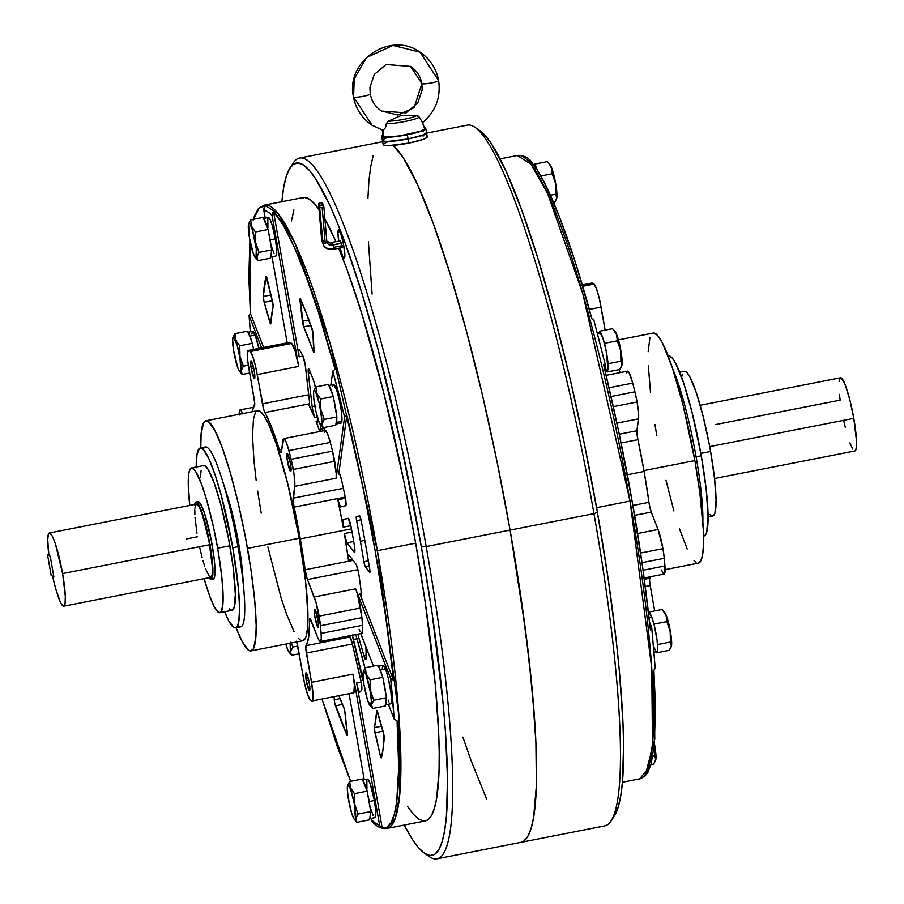 <?xml version="1.0" encoding="UTF-8"?>
<svg xmlns="http://www.w3.org/2000/svg" width="904" height="904" viewBox="0 0 904 904"><rect width="100%" height="100%" fill="white"/><g stroke="black" fill="none" stroke-linecap="round" stroke-linejoin="round"><path stroke-width="1.36" d="M194.609 504.816L195.253 502.692L196.823 502.251L201.524 511.076L206.055 526.309L210.01 544.942A39.437 5.514 78.9 0 1 211.197 579.43L213.276 579.023A39.437 5.514 -101.1 0 0 212.078 544.536A39.437 5.514 -101.1 0 0 198.089 501.63L196.01 502.036A39.437 5.514 78.9 0 1 210.01 544.942L212.078 544.536L210.01 544.942L212.451 562.593L212.915 573.159L211.513 579.294L209.016 577.656M194.665 504.477A39.437 5.514 78.9 0 1 196.01 502.036M63.732 606.188A37.301 5.221 78.9 0 1 52.59 576.176L53.89 577.034L50.228 556.231L47.46 554.412L51.121 575.204L53.89 577.034L51.121 575.204L47.46 554.412L50.228 556.231L53.89 577.034L50.228 556.231L48.918 555.372L50.228 556.231L53.89 577.034L52.59 576.176L55.585 588.334L60.195 601.748L61.562 604.347L63.777 606.188L65.088 603.42L65.325 596.414L62.602 573.577A37.301 5.221 78.9 0 1 63.732 606.188L210.79 577.34A37.301 5.221 -101.1 0 0 209.66 544.716A37.301 5.221 -101.1 0 0 196.428 504.127L49.37 532.987A37.301 5.221 78.9 0 1 62.602 573.577L209.66 544.716L62.602 573.577L55.37 543.779L52.387 536.332L49.935 533.077L48.319 534.4L47.731 540.163L48.918 555.372A37.301 5.221 78.9 0 1 49.37 532.987M186.382 538.942L197.558 536.75M199.682 547.485L202.146 557.644M203.004 560.751L204.733 566.345M205.581 568.785L209.4 576.571M210.587 577.351L212.124 574.718L212.361 566.91L209.005 541.134L202.485 515.122L199.219 507.054L196.631 504.116M196.134 504.251L194.902 508.251M194.801 510.071L194.857 514.557M195.004 517.201L196.959 533.202M211.197 579.43A39.437 5.514 78.9 0 1 209.039 577.69M197.773 501.765L200.27 503.404L204.496 513.257L211.378 540.75L214.191 558.943L215.005 570.514L214.395 577.498L213.581 578.899L212.463 578.809M306.275 680.746L308.75 680.26L306.275 680.746L305.608 674.779L306.196 672.87L309.224 682.678A9.063 1.266 78.9 0 1 309.496 690.599A9.063 1.266 78.9 0 1 306.275 680.746A9.063 1.266 78.9 0 1 306.004 672.825A9.063 1.266 78.9 0 1 309.224 682.678L309.891 688.645L309.315 690.554L306.275 680.746M314.987 617.522L317.451 617.036L314.987 617.522L314.321 611.556L314.897 609.646L317.925 619.455A9.063 1.266 78.9 0 1 318.208 627.376A9.063 1.266 78.9 0 1 314.987 617.522A9.063 1.266 78.9 0 1 314.716 609.601A9.063 1.266 78.9 0 1 317.925 619.455L318.603 625.421L318.016 627.331L314.987 617.522M287.483 461.515L289.947 461.029L287.483 461.515L286.805 455.537L287.393 453.638L290.421 463.447A9.063 1.266 78.9 0 1 290.692 471.368A9.063 1.266 78.9 0 1 287.483 461.515A9.063 1.266 78.9 0 1 287.212 453.582A9.063 1.266 78.9 0 1 290.421 463.447L291.088 469.413L290.512 471.323L287.483 461.515M289.506 342.446L290.082 342.39A179.06 25.063 78.9 0 1 291.653 343.418L250.227 351.543A21.312 2.983 78.9 0 1 257.256 374.561L262.42 403.828L308.716 394.743L262.42 403.828A8.531 1.198 78.9 0 0 264.861 412.54L309.575 403.772L264.861 412.54A123.633 17.3 78.9 0 1 279.404 449.796A8.531 1.198 78.9 0 0 280.986 452.927L280.997 452.927A8.531 1.198 78.9 0 0 281.313 452.226L282.941 440.361A21.312 2.983 78.9 0 1 283.743 438.598A21.312 2.983 78.9 0 1 288.885 450.565L330.299 442.44A21.312 2.983 -101.1 0 0 325.169 430.462L327.44 433.547L330.299 442.44A179.06 25.063 78.9 0 1 332.525 451.141A179.06 25.063 -101.1 0 0 330.299 442.44L288.885 450.565A179.06 25.063 78.9 0 1 291.111 459.266L332.525 451.141L336.209 473.515L336.141 478.193L294.715 486.329L293.088 498.194L343.373 488.318L293.088 498.194A8.531 1.198 78.9 0 0 294.094 507.133L345.238 497.098L294.094 507.133A123.633 17.3 78.9 0 1 300.297 538.897A123.633 17.3 78.9 0 1 305.134 569.769L300.297 538.897L351.453 528.863L300.297 538.897L293.212 501.833L294.715 486.329L336.141 478.193A21.312 2.983 -101.1 0 0 334.695 461.322L293.269 469.447A21.312 2.983 78.9 0 1 294.715 486.329L294.105 474.758L291.111 459.266A179.06 25.063 -101.1 0 0 288.885 450.565L286.014 441.672L283.743 438.598L281.212 452.667L280.048 451.616L271.844 427.818L263.934 410.19L255.629 366.561L252.758 356.481L250.227 351.543A179.06 25.063 -101.1 0 0 248.656 350.515L247.436 352.978L247.832 361.43L254.725 403.24L252.272 411.704A123.633 17.3 78.9 0 1 254.51 405.726A8.531 1.198 78.9 0 0 254.126 398.37L248.962 369.092A21.312 2.983 78.9 0 1 248.317 350.447A21.312 2.983 78.9 0 1 248.656 350.515A179.06 25.063 78.9 0 1 250.227 351.543L291.653 343.418L295.145 351.272L298.682 366.425L272.081 215.536L272.262 213.344L273.517 211.525C291.619 229.853 316.569 299.958 335.068 369.216L332.796 371.092A313.349 43.855 78.9 0 1 344.571 417.049L346.842 415.185C359.216 467.447 368.662 512.726 375.183 551.022A4.26 0.576 -10 0 0 377.341 550.672L415.659 543.157A317.62 44.454 -101.1 0 0 338.717 248.227L347.317 270.375L361.916 314.061L383.816 393.048L404.009 482.035L415.659 543.157L425.332 602.968L435.332 685.255L438.632 732.082L439.208 752.388L439.061 770.344L436.621 798.571L434.338 808.571L431.377 815.679L427.784 819.849L425.23 820.922M320.468 625.749L361.882 617.624A21.312 2.983 -101.1 0 0 360.56 607.996L319.135 616.121A21.312 2.983 78.9 0 1 320.468 625.749L316.185 602.991L307.111 578.662L305.134 569.769L353.046 560.367L305.134 569.769A8.531 1.198 78.9 0 0 307.428 579.554L314.23 596.968L355.656 588.843L357.611 594.855L361.882 617.624L320.468 625.749A179.06 25.063 78.9 0 1 321.123 633.421A179.06 25.063 -101.1 0 0 320.468 625.749M361.058 520.049A257.934 36.103 78.9 0 1 365.589 544.705A257.934 36.103 78.9 0 1 369.713 569.102L369.578 572.3L365.092 566.356L363.86 561.734L368.357 560.853L363.86 561.734A225.955 31.629 -101.1 0 0 360.402 541.293A225.955 31.629 78.9 0 1 363.86 561.734A4.26 0.599 78.9 0 0 365.25 566.627L369.578 572.3A4.26 0.599 78.9 0 0 369.77 572.424A4.26 0.599 78.9 0 0 369.713 569.102A257.934 36.103 78.9 0 0 365.589 544.705A257.934 36.103 78.9 0 0 361.058 520.049L359.622 515.822A4.26 0.599 78.9 0 1 361.058 520.049M364.82 540.422L360.402 541.293A225.955 31.629 -101.1 0 0 356.617 520.647L356.323 516.625L359.747 515.868L356.413 516.523A4.26 0.599 78.9 0 0 356.617 520.647A225.955 31.629 78.9 0 1 360.402 541.293L364.82 540.422M371.273 819.691L372.979 822.312L371.25 819.6L375.578 823.352L379.556 825.058A313.349 43.855 78.9 0 1 371.25 819.6L372.335 821.759C376.652 826.764 381.522 828.991 386.957 828.437L425.275 820.911A317.62 44.454 -101.1 0 0 415.659 543.157L377.341 550.672A317.62 44.454 78.9 0 1 386.957 828.437L395.263 818.357L399.828 793.859L399.026 717.279L377.341 550.672L330.096 343.317L295.02 243.345L278.308 213.841L264.657 205.084A317.62 44.454 78.9 0 1 377.341 550.672A4.26 0.576 170 0 1 375.183 551.022C382.222 589.657 388.358 632.766 393.59 680.328L359.848 593.894A8.531 1.198 78.9 0 0 360.911 595.51L360.911 595.51A8.531 1.198 78.9 0 0 361.046 590.64A179.06 25.063 78.9 0 0 358.978 575.159A8.531 1.198 78.9 0 0 358.685 573.305L356.346 564.785L348.921 554.966A8.531 1.198 78.9 0 0 348.548 554.717L348.548 554.717A8.531 1.198 78.9 0 0 348.481 560.118L352.289 559.373L348.481 560.118L348.661 554.728L356.04 564.288A8.531 1.198 78.9 0 1 358.685 573.305A8.531 1.198 78.9 0 1 358.978 575.159A179.06 25.063 78.9 0 1 361.046 590.64L361.137 595.239L359.848 593.894L393.59 680.328L385.906 618.133L375.183 551.022L361.939 482.25L346.842 415.185L338.729 474.069L339.61 473.899L338.729 474.069L339.113 473.368L339.802 474.284L341.531 479.967A179.06 25.063 78.9 0 1 345.102 496.432A8.531 1.198 78.9 0 1 345.464 498.33L345.916 505.607L340.458 506.941L337.836 499.776L343.226 527.168L342.74 519.676L348.198 518.331L351.147 527.179A179.06 25.063 78.9 0 1 352.786 536.287A179.06 25.063 78.9 0 1 354.357 545.338L354.91 550.999L354.153 552.118L346.729 542.287L344.356 533.552L352.04 532.049L344.356 533.552L348.481 560.118A123.633 17.3 -101.1 0 0 344.356 533.552A8.531 1.198 78.9 0 0 347.034 542.795L354.153 552.118L354.797 551.994L354.153 552.118A8.531 1.198 78.9 0 0 354.537 552.367L354.537 552.367A8.531 1.198 78.9 0 0 354.357 545.338A179.06 25.063 78.9 0 0 352.786 536.287A179.06 25.063 78.9 0 0 351.147 527.179A8.531 1.198 78.9 0 0 348.198 518.331L342.921 519.495A8.531 1.198 78.9 0 0 343.226 527.168A123.633 17.3 -101.1 0 0 337.836 499.776L345.464 498.285L337.836 499.776A8.531 1.198 78.9 0 0 340.458 506.941L345.723 505.777A8.531 1.198 78.9 0 0 345.464 498.33A8.531 1.198 78.9 0 0 345.102 496.432A179.06 25.063 78.9 0 0 341.531 479.967A8.531 1.198 78.9 0 0 339.045 473.368L339.056 473.368A8.531 1.198 78.9 0 0 338.729 474.069L346.842 415.185L344.571 417.049L332.796 371.092L330.864 385.059L332.796 371.092L335.068 369.216L318.513 312.694L306.219 276.726L294.41 247.368L283.404 225.424L273.517 211.525L299.134 356.843L302.976 356.097L299.134 356.843L298.512 350.741L298.761 349.464L299.36 349.791A179.06 25.063 78.9 0 1 302.75 355.634A8.531 1.198 78.9 0 1 305.134 364.233L309.518 401.907L309.349 404.924L308.603 404.45L314.603 417.411L312.321 407.975L308.332 373.228L308.309 369.081L309.484 370.188A179.06 25.063 78.9 0 1 313.711 381.002A8.531 1.198 78.9 0 1 315.406 387.522M272.522 301.597A4.26 0.599 78.9 0 1 272.85 303.19L273.11 306.705L270.578 323.869L264.002 301.552L263.29 296.455L266.115 276.398L272.85 303.19A4.26 0.599 78.9 0 1 273.11 306.705A225.955 31.629 78.9 0 0 270.816 323.349A4.26 0.599 78.9 0 1 270.635 323.881A4.26 0.599 78.9 0 1 269.72 321.903L270.94 321.666L269.72 321.903L264.194 302.309L272.319 300.716L264.194 302.309A4.26 0.599 78.9 0 1 263.29 296.455L270.974 294.953L263.29 296.455A257.934 36.103 78.9 0 1 266.025 276.579L266.025 276.579A4.26 0.599 78.9 0 1 266.16 276.375A4.26 0.599 78.9 0 1 267.347 279.426L272.522 301.597M383.273 732.025A4.26 0.599 78.9 0 1 383.872 734.681L383.093 748.907L381.443 757.744L380.527 756.399L374.346 728.974L376.787 710.476L383.872 734.681A4.26 0.599 78.9 0 1 384.189 737.867A257.934 36.103 78.9 0 1 381.443 757.744A4.26 0.599 78.9 0 1 381.307 757.959A4.26 0.599 78.9 0 1 380.121 754.908L382.166 754.512L380.121 754.908L374.957 732.737A4.26 0.599 78.9 0 1 374.369 727.63L381.635 726.194L374.369 727.63A225.955 31.629 78.9 0 0 376.663 710.973A4.26 0.599 78.9 0 1 376.832 710.442A4.26 0.599 78.9 0 1 377.748 712.431L383.273 732.025M363.6 662.27A8.531 1.198 78.9 0 1 364.798 667.581L364.922 668.338A8.531 1.198 78.9 0 0 364.798 667.581L355.781 634.563L363.6 662.27M296.557 641.207L304.863 684.836L307.722 694.916L310.253 699.854A179.06 25.063 -101.1 0 0 311.823 700.882L312.818 699.99L313.1 696.17L311.53 682.305L352.944 674.181L379.556 825.058L380.471 827.036L382.256 828.267L356.639 682.949A8.531 1.198 78.9 0 0 359.668 692.227L359.668 692.227A8.531 1.198 78.9 0 0 359.736 692.193A179.06 25.063 78.9 0 0 361.69 689.865A8.531 1.198 78.9 0 0 361.261 682.554L352.119 642.936A8.531 1.198 78.9 0 0 349.746 636.845L349.746 636.845A8.531 1.198 78.9 0 0 349.599 636.947L349.599 636.947A123.633 17.3 -101.1 0 0 350.345 635.625L349.599 636.947L351.769 641.512L360.617 679.367A8.531 1.198 78.9 0 1 361.261 682.554L361.69 689.865A179.06 25.063 78.9 0 1 359.736 692.193L358.278 689.729L356.639 682.949L382.256 828.267L387.081 827.341L391.127 822.606L394.347 814.131L396.698 802.029L398.709 767.541L397.059 720.827C401.342 780.728 397.805 832.075 382.256 828.267L380.471 827.036L379.556 825.058L352.944 674.181L354.391 685.187L353.826 692.701M343.78 707.493A4.26 0.599 78.9 0 1 344.853 711.538L347.192 735.54L334.695 702.837L334.118 696.645L334.277 699.775L340.096 698.634L334.277 699.775A4.26 0.599 78.9 0 0 335.474 705.809L342.469 704.442L335.474 705.809A257.934 36.103 78.9 0 0 346.853 734.986L347.486 734.862L346.853 734.986A4.26 0.599 78.9 0 0 347.294 735.573L347.294 735.573A4.26 0.599 78.9 0 0 347.396 733.37L345.068 713.064A4.26 0.599 78.9 0 0 344.853 711.538L343.78 707.493A225.955 31.629 78.9 0 1 338.932 695.696L343.78 707.493M251.267 368.719L253.73 368.233L251.267 368.719L250.589 362.753L251.176 360.843L254.205 370.651A9.063 1.266 78.9 0 1 254.476 378.573A9.063 1.266 78.9 0 1 251.267 368.719A9.063 1.266 78.9 0 1 250.984 360.798A9.063 1.266 78.9 0 1 254.205 370.651L254.871 376.618L254.295 378.527L251.267 368.719M312.004 328.514A4.26 0.599 78.9 0 1 312.886 332.096L313.733 352.277L303.507 326.355L300.151 298.772L306.23 312.953L312.886 332.096A4.26 0.599 78.9 0 1 313.191 334.559L314.027 351.057A4.26 0.599 78.9 0 1 313.857 352.323A4.26 0.599 78.9 0 1 313.236 351.272L314.038 351.114L313.236 351.272A225.955 31.629 78.9 0 0 303.699 326.83A4.26 0.599 78.9 0 1 302.399 321.259L308.908 319.982L302.399 321.259L300.083 300.964L301.224 300.738L300.083 300.964A4.26 0.599 78.9 0 1 300.173 298.761A4.26 0.599 78.9 0 1 300.614 299.348A257.934 36.103 78.9 0 1 312.004 328.514M335.972 241.752A317.62 44.454 -101.1 0 0 324.909 219.05L335.972 241.752M300.467 198.643L304.682 197.467L309.473 199.298L314.784 204.112L319.067 209.626A317.62 44.454 -101.1 0 0 302.976 197.569L264.657 205.084L259.346 207.784L265.211 206.055L263.776 210.078A313.349 43.855 78.9 0 1 272.081 215.536L267.742 211.785L263.776 210.078L265.2 218.135L263.731 208.971L265.211 206.055L262.702 206.044L258.273 208.88L254.634 215.502L253.131 220.192M250.351 331.768L249.063 315.394L261.584 347.848L249.063 315.394L250.408 313.507L249.877 240.227M253.369 219.31L259.346 207.784M256.747 411.049L260.07 411.286L264.171 415.93L268.883 424.79L276.714 445.197L287.506 482.804L299.269 538.219A117.237 16.408 -101.1 0 0 257.674 410.653L205.886 420.812A117.237 16.408 78.9 0 1 247.481 548.378L299.269 538.219L305.541 581.046L307.959 615.454L307.586 627.783L306.162 636.19L305.066 638.812L302.185 640.778M251.029 650.903L302.817 640.744A117.237 16.408 -101.1 0 0 299.269 538.219L247.481 548.378A117.237 16.408 78.9 0 1 251.029 650.903A117.237 16.408 78.9 0 1 236.068 627.771L242.249 641.704L248.634 650.27L250.408 650.948L253.289 648.97L255.798 637.941L256.182 625.613L254.747 600.832L251.052 570.458L245.413 537.1L238.317 503.641L230.373 472.961L222.26 447.683L214.677 430.01L208.293 421.445L204.971 421.207L203.637 422.744L201.117 433.773L200.778 447.887A117.237 16.408 78.9 0 1 205.886 420.812M235.548 627.873A91.666 12.825 78.9 0 1 224.621 611.771L228.678 620.686L233.673 627.376L235.051 627.907L237.311 626.37L238.814 621.432L239.571 608.098L238.453 588.73L232.769 547.722A91.666 12.825 78.9 0 1 235.548 627.873L240.724 626.856A91.666 12.825 -101.1 0 0 237.944 546.705L238.486 542.457A61.822 8.656 -101.1 0 0 227.198 495.245L221.209 476.69A91.666 12.825 78.9 0 1 237.944 546.705A91.666 12.825 -101.1 0 0 205.434 446.971L200.247 447.988A91.666 12.825 78.9 0 1 232.769 547.722L237.944 546.705L232.769 547.722L221.503 496.375L215.141 474.995L209.016 459.04L203.66 449.876L200.744 447.955L199.524 448.294L196.982 454.429L196.236 467.763M203.219 449.401A91.666 12.825 78.9 0 1 221.209 476.69M196.224 467.018A91.666 12.825 78.9 0 1 200.247 447.988M219.875 612.709L232.102 610.302A73.755 10.317 -101.1 0 0 229.865 545.801A73.755 10.317 -101.1 0 0 203.694 465.56L191.478 467.956A73.755 10.317 78.9 0 1 217.649 548.208L229.865 545.801L217.649 548.208L221.593 575.147L222.983 592.075L222.881 604.55L221.299 611.488L220.463 612.46L218.372 612.302L214.35 606.912L209.581 595.792L204.123 578.65A73.755 10.317 78.9 0 0 219.875 612.709A73.755 10.317 78.9 0 0 217.649 548.208L213.446 526.976L206.88 500.759L201.773 484.86L195.569 471.278L191.874 467.933L190.066 469.165L188.846 473.142L188.247 483.866L189.761 505.505M189.761 505.438A73.755 10.317 78.9 0 1 191.478 467.956M520.84 842.347L523.71 841.138L520.896 842.347A357.057 49.969 -101.1 0 0 510.082 530.094A357.057 49.969 -101.1 0 0 393.082 145.352A357.057 49.969 78.9 0 1 510.082 530.094L426.202 546.558L510.082 530.094L496.985 461.39L482.16 393.861L466.181 330.096L449.672 272.556L433.253 223.446L417.558 184.653L403.195 157.68L393.082 145.352L403.195 157.68L417.558 184.653L433.253 223.446L449.672 272.556L466.193 330.096L482.16 393.861L496.985 461.39L510.082 530.094A357.057 49.969 78.9 0 1 521.314 842.245M291.721 165.714A357.057 49.969 78.9 0 1 299.518 158.053A357.057 49.969 78.9 0 1 426.202 546.558A357.057 49.969 -101.1 0 0 293.28 162.935L290.037 167.873A352.786 49.37 78.9 0 1 421.366 546.909L426.202 546.558L421.366 546.909L401.274 445.356L377.996 349.294L361.679 292.444L345.452 243.922L337.576 223.39L329.949 205.592L315.756 178.935L309.326 170.325L303.416 164.98L298.105 162.946L293.416 164.245L289.416 168.867L286.139 176.766L283.607 187.874L281.856 202.067M281.878 201.705A352.786 49.37 78.9 0 1 290.037 167.873M242.78 413.93L241.074 410.506L239.82 410.077L239.198 415.049M320.355 641.512L361.781 633.388A21.312 2.983 -101.1 0 0 362.549 625.285L321.123 633.421A21.312 2.983 78.9 0 1 320.355 641.512A21.312 2.983 78.9 0 1 317.699 637.467L310.908 620.054A8.531 1.198 78.9 0 0 309.846 618.438L309.846 618.438A8.531 1.198 78.9 0 0 309.473 620.291L310.886 620.008L309.473 620.291A123.633 17.3 78.9 0 1 305.97 645.671A8.531 1.198 78.9 0 0 306.366 653.027L352.368 644.01L306.366 653.027L311.53 682.305L305.755 648.157L308.693 636.789L309.846 618.438L318.603 639.535L320.106 641.49L321.259 638.699L321.123 633.421L362.549 625.285A179.06 25.063 -101.1 0 0 361.882 617.624A179.06 25.063 78.9 0 1 362.549 625.285L362.685 630.574L361.532 633.365M261.222 513.178L257.651 491.098M256.182 480.51L253.956 460.724L252.521 435.943L253.482 418.902L255.414 412.586M300.411 640.111L298.456 638.326M294.026 631.546L286.444 613.872L281.054 597.747L267.889 546.931M312.174 700.95L353.588 692.814A21.312 2.983 -101.1 0 0 352.944 674.181L311.53 682.305A21.312 2.983 78.9 0 1 312.174 700.95A21.312 2.983 78.9 0 1 311.823 700.882A179.06 25.063 78.9 0 1 310.253 699.854A21.312 2.983 78.9 0 1 303.224 676.847L298.06 647.569A8.531 1.198 78.9 0 0 296.772 641.93M336.141 478.193L344.571 417.049L336.141 478.193M249.063 315.394L250.408 313.507L263.652 347.441L250.408 313.507L248.826 277.404L249.933 239.673M360.775 633.58L373.476 666.101L360.775 633.58M388.381 704.284L394.155 719.087L397.059 720.827L394.155 719.087L390.686 678.576L355.656 588.843L390.686 678.576A313.349 43.855 78.9 0 1 394.155 719.087L388.381 704.284M349.057 693.707L364.233 779.768L349.057 693.707M365.849 646.224L365.917 647.343A179.06 25.063 78.9 0 1 366.086 657.954L365.702 659.626L364.301 657.027L357.814 634.167L363.883 655.66L366.075 655.231L363.883 655.66A8.531 1.198 78.9 0 0 365.713 659.626A8.531 1.198 78.9 0 0 366.086 657.954A179.06 25.063 78.9 0 0 365.917 647.343A8.531 1.198 78.9 0 0 365.883 646.642M363.69 681.774L352.345 635.004M322.005 699.018L337.192 746.308L350.605 781.305L322.005 699.018M272.014 256.759L287.189 342.819L272.014 256.759M360.029 631.399L359.125 629.342M248.317 350.447L289.732 342.322A21.312 2.983 -101.1 0 1 290.082 342.39L248.656 350.515L290.082 342.39A179.06 25.063 -101.1 0 1 291.653 343.418A21.312 2.983 -101.1 0 1 298.682 366.425L257.256 374.561L298.682 366.425L272.081 215.536L272.262 213.344L273.517 211.525L299.134 356.843A8.531 1.198 78.9 0 1 298.874 349.385A8.531 1.198 78.9 0 1 299.36 349.791A179.06 25.063 78.9 0 1 302.75 355.634L305.134 364.233A8.531 1.198 78.9 0 1 305.586 367.284L309.394 400.63A8.531 1.198 78.9 0 1 309.202 405.037A8.531 1.198 78.9 0 1 308.603 404.45L309.53 404.269L308.603 404.45A123.633 17.3 -101.1 0 1 314.603 417.411A8.531 1.198 78.9 0 1 312.14 406.574L314.852 406.043L312.14 406.574L308.332 373.228L310.547 372.798L308.332 373.228A8.531 1.198 78.9 0 1 308.524 368.821A8.531 1.198 78.9 0 1 309.484 370.188A179.06 25.063 78.9 0 1 313.711 381.002L315.564 388.392M317.383 417.151L317.417 422.699L316.084 421.219L319.767 431.524A123.633 17.3 -101.1 0 0 316.084 421.219L317.575 420.925L316.084 421.219A8.531 1.198 78.9 0 0 317.202 422.97L317.202 422.959A8.531 1.198 78.9 0 0 317.553 420.439L317.383 417.151M320.784 431.716L320.31 424.496L320.547 429.197L324.909 428.338L320.547 429.197A8.531 1.198 78.9 0 0 320.739 431.332M404.19 825.058L412.495 839.545L418.925 848.155L424.823 853.5L430.146 855.534L434.824 854.235L438.835 849.613L442.112 841.714L444.644 830.618L446.395 816.414L447.525 779.304L445.446 731.822L443.22 704.747L432.112 613.353L421.366 546.909A352.786 49.37 78.9 0 1 424.518 853.297A352.786 49.37 78.9 0 1 404.19 825.058M291.45 221.017L293.913 209.909M423.569 821.013L418.778 819.182L413.467 814.368L407.67 806.605M424.518 853.297L429.389 856.642A357.057 49.969 -101.1 0 0 426.202 546.558A357.057 49.969 78.9 0 1 437.016 858.8A357.057 49.969 78.9 0 1 426.891 854.664M462.893 737.122L471.041 760.49L486.736 799.283M523.71 841.138L527.755 836.46L531.077 828.459L533.642 817.227L536.388 785.497L535.902 742.478L534.445 717.245L529.179 660.53L520.953 597.341L510.082 530.094L593.962 513.641L510.082 530.094L525.427 629.591L532.207 689.842L535.914 742.478L536.4 785.497L533.642 817.227L531.077 828.459L527.755 836.46L523.71 841.138M373.216 155.477L370.663 166.709L368.877 181.082L367.905 198.451M368.391 241.458L372.098 294.094M200.496 477.301L201.061 470.747M203.117 465.809L205.208 465.955L207.784 468.882L213.999 482.465L220.802 504.488L228.565 538.716L233.04 566.356L235.334 594.391L234.204 607.443L231.706 610.324L229.356 608.787M244.103 593.374L242.645 573.938A61.822 8.656 -101.1 0 0 238.486 542.457L237.944 546.705A91.666 12.825 78.9 0 1 244.103 593.374A91.666 12.825 78.9 0 1 237.763 625.444M227.186 495.189L232.294 513.246L237.402 536.513L241.153 559.689L242.961 579.227M225.186 489.369L226.599 493.414M325.044 427.309L324.592 430.575L325.044 427.309M324.366 432.236L324.683 430.971M393.59 680.328L390.686 678.576L393.59 680.328M279.404 449.796L281.709 449.344L279.404 449.796M317.315 416.88L314.603 417.411L317.315 416.88M310.897 325.417L303.699 326.83L310.897 325.417M359.848 593.894L361.284 593.612L359.848 593.894M357.927 569.644L307.428 579.554L357.927 569.644M350.854 525.676L343.226 527.168L350.854 525.676M356.639 682.949L361.171 682.057L356.639 682.949M305.97 645.671L350.063 637.015L305.97 645.671M363.544 681.548A8.531 1.198 78.9 0 1 361.713 675.955L363.024 675.706L361.713 675.955L353.215 639.524A8.531 1.198 78.9 0 1 352.379 635.229M356.978 638.789L353.215 639.524L356.978 638.789M383.036 731.144L374.957 732.737L383.036 731.144M353.701 541.496L347.034 542.795L353.701 541.496M369.182 565.859L365.25 566.627L369.182 565.859M361.012 519.777L356.617 520.647L361.012 519.777M239.187 414.281A21.312 2.983 78.9 0 1 240.125 409.885A21.312 2.983 78.9 0 1 242.656 413.603M314.23 596.968A21.312 2.983 78.9 0 1 319.135 616.121L360.56 607.996A21.312 2.983 -101.1 0 0 355.656 588.843L314.23 596.968M291.111 459.266A21.312 2.983 78.9 0 1 293.269 469.447L334.695 461.322A21.312 2.983 -101.1 0 0 332.525 451.141L291.111 459.266M276.082 255.934L276.669 249.12L275.336 238.848L270.149 239.865A19.617 2.746 78.9 0 1 271.2 247.029L268.624 232.373A19.617 2.746 78.9 0 1 270.149 239.865L275.336 238.848A19.617 2.746 -101.1 0 0 268.375 217.502L263.2 218.519M264.036 219.062A19.617 2.746 78.9 0 1 267.437 227.774L263.595 218.632M270.341 256.905L271.55 254.838L271.494 250.137M271.55 251.075A19.617 2.746 78.9 0 1 270.748 257.007L275.923 255.99A19.617 2.746 -101.1 0 0 275.336 238.848L272.014 224.7L270.251 219.875L268.217 217.57M267.81 218.271L267.923 227.492M272.002 247.854L274.048 253.628M255.177 257.561L257.889 260.668L270.567 258.182L257.889 260.668L256.883 256.838L259.03 252.397L255.346 242.498A17.696 2.475 78.9 0 1 255.177 257.561A17.696 2.475 78.9 0 1 249.606 238.724A17.696 2.475 78.9 0 1 248.577 223.898A17.696 2.475 78.9 0 1 255.346 242.498L255.425 231.978L251.481 226.203L250.679 219.841L248.543 224.294M271.708 249.911L270.567 258.182L271.708 249.911L259.03 252.397L271.708 249.911L268.115 229.492L271.708 249.911M257.889 260.668L256.883 256.838L259.03 252.397L255.651 242.498L255.425 231.978L268.115 229.492L255.425 231.978L251.481 226.203L250.679 219.841L263.369 217.355L268.115 229.492L263.369 217.355L250.679 219.841L248.577 223.898M249.606 238.724L253.414 253.922L256.024 257.911L256.295 248.962L252.352 229.74L250.046 224.045L249.425 223.344L248.566 223.943L249.606 238.724M340.503 422.733L341.565 422.563L341.859 421.388L336.683 422.405A19.617 2.746 78.9 0 1 335.938 424.032L336.74 418.1A19.617 2.746 78.9 0 1 336.683 422.405L341.859 421.388A19.617 2.746 -101.1 0 0 339.26 399.557A19.617 2.746 -101.1 0 0 333.565 384.528L328.389 385.545M329.237 386.087A19.617 2.746 78.9 0 1 332.638 394.799L329.011 385.827M336.514 415.128L333.813 399.398A19.617 2.746 78.9 0 1 336.401 414.043M335.938 424.032A19.617 2.746 78.9 0 1 335.926 424.032L341.124 423.015A19.617 2.746 -101.1 0 0 341.859 421.388L341.294 410.744L339.271 399.602L336.604 389.861L333.587 384.528M333.124 384.98L332.83 386.155M385.262 704.837L386.11 703.696L386.257 698.916A19.617 2.746 78.9 0 1 385.454 704.849L390.63 703.832A19.617 2.746 -101.1 0 0 390.63 690.328A19.617 2.746 -101.1 0 0 385.533 669.062L380.347 670.079A19.617 2.746 78.9 0 1 382.155 675.616L378.753 666.903A19.617 2.746 78.9 0 1 380.347 670.079L385.533 669.062L383.285 665.355M383.33 680.226A19.617 2.746 78.9 0 1 385.918 694.871L383.33 680.226M388.189 700.114L389.036 702.046M389.793 703.289L390.946 703.617L391.477 701.052L390.957 692.724L388.223 678.011L385.533 669.062A19.617 2.746 -101.1 0 0 383.081 665.344L377.906 666.361M382.776 665.57L382.245 668.135M370.583 812.719A19.617 2.746 78.9 0 1 369.781 818.651L374.957 817.634A19.617 2.746 -101.1 0 0 374.369 800.481L369.182 801.498A19.617 2.746 78.9 0 1 370.233 808.662L367.657 794.017A19.617 2.746 78.9 0 1 369.182 801.498L374.369 800.481L370.143 783.644L368.493 780.028L367.25 779.214M363.069 780.706A19.617 2.746 78.9 0 1 366.47 789.418L362.628 780.265M369.374 818.549L370.335 817.894L370.527 811.781M371.036 809.498L373.081 815.272M375.115 817.566L375.702 810.764L374.369 800.481A19.617 2.746 -101.1 0 0 367.408 779.146L362.233 780.163M366.843 779.915L366.945 789.135M252.894 331.316L255.143 335.022A19.617 2.746 -101.1 0 1 258.838 348.39L255.143 335.022L249.967 336.039A19.617 2.746 78.9 0 1 251.764 341.576L248.363 332.864A19.617 2.746 78.9 0 1 249.967 336.039L255.143 335.022A19.617 2.746 -101.1 0 0 252.691 331.305L247.515 332.322M253.651 349.407L252.939 346.175A19.617 2.746 78.9 0 1 253.651 349.407M252.385 331.519L251.854 334.096M320.378 424.586L323.078 427.694L335.768 425.208L323.078 427.694L321.734 423.535A17.696 2.475 78.9 0 1 320.378 424.586A17.696 2.475 78.9 0 1 315.485 409.32A17.696 2.475 78.9 0 1 313.598 391.737A17.696 2.475 78.9 0 1 313.767 390.912A17.696 2.475 78.9 0 1 318.909 401.76A17.696 2.475 78.9 0 1 321.734 423.535L324.22 419.422L320.841 409.501L320.615 399.003L316.671 393.229L315.88 386.867L313.733 391.308M336.909 416.936L335.768 425.208L336.909 416.936L324.22 419.422L336.909 416.936L333.305 396.517L336.909 416.936M323.078 427.694L322.073 423.863L324.22 419.422L320.841 409.501L320.615 399.003L333.305 396.517L320.615 399.003L316.671 393.229L315.88 386.867L328.57 384.369L333.305 396.517L328.57 384.369L315.88 386.867L313.993 390.234M313.598 391.737L313.744 398.302L315.925 411.399L319.123 422.281L321.056 424.993L321.801 419.648L319.406 403.873L315.473 391.443L314.276 390.268L313.598 391.737M369.894 705.402L372.595 708.51L371.589 704.679L373.736 700.238L370.357 690.317L370.131 679.819L365.984 674.44A17.696 2.475 78.9 0 1 370.855 695.639A17.696 2.475 78.9 0 1 369.894 705.402A17.696 2.475 78.9 0 1 368.38 702.464A17.696 2.475 78.9 0 1 364.109 685.368A17.696 2.475 78.9 0 1 363.284 671.74A17.696 2.475 78.9 0 1 365.984 674.44L365.397 667.683L363.25 672.135M378.087 665.197L365.397 667.683L378.087 665.197L382.821 677.333L386.426 697.752L385.285 706.024L372.595 708.51L385.285 706.024L386.426 697.752L373.736 700.238L386.426 697.752L382.821 677.333L370.131 679.819L382.821 677.333L378.087 665.197M372.595 708.51L371.589 704.679L373.736 700.238L370.357 690.317L370.131 679.819L366.188 674.056L365.397 667.683L363.51 671.062M365.984 674.44L363.962 671.107L363.182 672.135L363.939 684.328L367.578 700.193L370.414 705.809L371.352 701.255L370.425 692.577L365.984 674.44M354.21 819.205L356.922 822.312L355.916 818.482L358.052 814.041L354.379 804.142A17.696 2.475 78.9 0 1 354.21 819.205A17.696 2.475 78.9 0 1 348.639 800.368A17.696 2.475 78.9 0 1 347.611 785.531A17.696 2.475 78.9 0 1 354.379 804.142L354.458 793.622L350.515 787.847L349.712 781.474L362.402 778.988L367.148 791.136L354.458 793.622L367.148 791.136L370.742 811.555L369.6 819.826L356.922 822.312L355.916 818.482L358.052 814.041L354.684 804.142L354.458 793.622L350.515 787.847L349.712 781.474L347.577 785.938M356.922 822.312L369.6 819.826L370.742 811.555L358.052 814.041L370.742 811.555L367.148 791.136L362.402 778.988L349.712 781.474L347.825 784.853M354.379 804.142L350.571 788.943L347.961 784.954L347.328 788.706L348.096 797.034L351.633 813.125L353.927 818.821L354.549 819.521L355.419 818.922L354.379 804.142M290.715 651.468L290.387 651.129A17.696 2.475 78.9 0 1 289.02 652.179A17.696 2.475 78.9 0 1 285.845 644.077L287.777 649.874L289.709 652.598L292.862 647.015L290.817 642.19L292.862 647.015L297.778 646.055L292.862 647.015L290.715 651.468M290.862 653.479L291.721 655.287L299.167 653.829L291.721 655.287L290.862 653.479M291.721 655.287L289.02 652.179M290.094 643.241A17.696 2.475 78.9 0 1 290.387 651.129L290.094 643.241M233.119 337.011L235.006 333.632L247.696 331.147L235.006 333.632L235.029 336.853L236.509 341.531L239.752 345.78L252.431 343.294L239.752 345.78L239.967 356.278L242.249 363.815L243.345 366.199L248.329 365.216L243.345 366.199L241.21 370.64L242.204 374.471L240.972 373.103L242.204 374.471L249.651 373.013L242.204 374.471L241.334 372.651L241.458 369.566L243.345 366.199L239.967 356.278L239.752 345.78L235.594 340.401A17.696 2.475 78.9 0 1 240.475 361.589A17.696 2.475 78.9 0 1 239.503 371.363A17.696 2.475 78.9 0 1 238.001 368.414A17.696 2.475 78.9 0 1 233.718 351.317A17.696 2.475 78.9 0 1 232.893 337.689A17.696 2.475 78.9 0 1 235.594 340.401L235.006 333.632L232.859 338.096M252.431 343.294L253.515 349.43L252.431 343.294L247.696 331.147L252.431 343.294M238.001 368.414L239.436 371.284L240.475 371.578L240.792 370.73L240.035 358.538L237.221 345.396L233.571 337.056L232.633 339.565L233.548 350.289L238.001 368.414M634.924 391.805L611.081 396.483L634.924 391.805L637.094 401.986A21.312 2.983 -101.1 0 0 634.924 391.805A179.06 25.063 -101.1 0 0 632.698 383.104A179.06 25.063 78.9 0 1 634.924 391.805M613.353 406.642L637.094 401.986L638.665 416.032L636.857 431.377L637.908 439.672L621.059 442.983L637.908 439.672L644.123 471.436A123.633 17.3 -101.1 0 0 637.908 439.672A8.531 1.198 -101.1 0 1 636.902 430.733L619.251 434.191L636.902 430.733L638.54 418.868A21.312 2.983 -101.1 0 0 637.094 401.986L613.353 406.642M658.044 529.507L637.546 533.529L658.044 529.507L662.948 548.66A21.312 2.983 -101.1 0 0 658.044 529.507L651.253 512.093L658.044 529.507M644.156 577.984L664.18 574.051A21.312 2.983 -101.1 0 0 664.937 565.961L643.083 570.243L664.937 565.961A179.06 25.063 -101.1 0 0 664.282 558.299A21.312 2.983 -101.1 0 0 662.948 548.66L640.574 553.045L662.948 548.66L664.282 558.299A179.06 25.063 78.9 0 1 664.937 565.961L664.869 572.91L663.92 574.029M627.286 474.747L644.123 471.436L649.388 504.974L651.253 512.093L634.551 515.37L651.253 512.093A8.531 1.198 -101.1 0 1 648.948 502.308A123.633 17.3 -101.1 0 0 644.123 471.436L627.286 474.747M630.031 501.098L596.583 507.652L630.031 501.098L651.716 667.706L652.519 744.286L647.953 768.773L639.648 778.852A317.62 44.454 -101.1 0 0 630.031 501.098A4.26 0.576 -10 0 0 632.009 500.624A4.26 0.576 170 0 1 630.031 501.098A317.62 44.454 -101.1 0 0 517.337 155.511L530.998 164.268L547.7 193.761L582.786 293.732L630.031 501.098M622.415 782.231L639.648 778.852L644.959 776.152L654.79 739.133L653.897 670.44L655.129 667.875L653.897 670.44L655.468 706.532L654.372 744.263L651.174 763.744L647.953 772.219L644.925 776.174M651.648 627.376L649.592 622.099L651.761 628.043L650.417 629.93C645.196 582.368 639.049 539.27 632.009 500.624L642.733 567.746L650.417 629.93L651.761 628.043M665.107 569.656L698.408 563.124A117.237 16.408 -101.1 0 0 694.86 460.599L643.964 470.588L694.86 460.599L699.899 493.268L703.346 530.332L703.504 544.457L702.6 554.875L700.668 561.192L697.775 563.169M696.091 456.814L694.114 456.396L696.091 456.814A91.666 12.825 78.9 0 1 702.86 522.015A91.666 12.825 -101.1 0 0 696.091 456.814L701.278 455.797L696.091 456.814A91.666 12.825 -101.1 0 0 672.915 369.408A91.666 12.825 78.9 0 1 696.091 456.814M703.527 536.061L704.046 535.959A91.666 12.825 -101.1 0 0 701.278 455.797L706.182 489.279L708.069 516.173L706.668 532.388L704.77 535.643L703.527 535.982M708.081 516.918L712.827 515.981A73.755 10.317 -101.1 0 0 710.589 451.48L700.849 453.401L710.589 451.48L709.29 444.395L703.188 416.631L696.408 392.969L689.955 377.024L687.164 372.753L684.814 371.216M437.016 858.8L604.776 825.883A357.057 49.969 -101.1 0 0 593.962 513.641A357.057 49.969 78.9 0 1 611.025 821.001L614.268 816.063A352.786 49.37 -101.1 0 0 597.42 512.365L593.962 513.641L597.42 512.365L608.155 578.809L616.291 641.241L619.274 670.203L622.935 722.217L623.579 744.772L622.449 781.87L620.698 796.074L618.166 807.17L614.245 816.109M663.231 573.43L661.513 570.006M650.665 576.707L649.569 579.057L649.784 582.944L654.654 610.923L650.179 585.566L645.309 586.526L650.179 585.566A8.531 1.198 -101.1 0 1 649.784 578.21A123.633 17.3 -101.1 0 0 650.665 576.707M591.905 283.11L592.47 283.054A179.06 25.063 78.9 0 1 594.041 284.082L596.572 289.02L599.442 299.1L605.138 330.107L601.081 307.1A21.312 2.983 -101.1 0 0 594.041 284.082A179.06 25.063 -101.1 0 0 592.47 283.054L582.323 285.042L592.47 283.054A21.312 2.983 -101.1 0 0 592.131 282.997L582.289 284.918M619.07 369.623L620.087 372.606A123.633 17.3 -101.1 0 0 619.07 369.623M626.766 372.9L627.557 371.137L628.958 372.448L632.698 383.104L609.093 387.737L632.698 383.104A21.312 2.983 -101.1 0 0 627.568 371.137L606.188 375.329M664.282 558.299L641.998 562.661L664.282 558.299M605.454 365.442L603.669 364.787L618.765 431.852L632.009 500.624C625.489 462.339 616.042 417.06 603.669 364.787L605.454 365.442L604.945 370.109L605.533 365.849M616.923 423.106L638.54 418.868L616.923 423.106M528.716 160.584L530.478 161.895M653.626 648.236L655.129 667.875M530.343 161.127L532.128 162.358L533.044 164.336L532.128 162.358L530.343 161.127L536.795 169.489L543.79 181.478L559.045 215.762L575.339 262.307L591.894 318.829C573.396 249.572 548.445 179.467 530.343 161.127M589.318 309.405L601.081 307.1L589.318 309.405M582.707 286.308L594.041 284.082L582.707 286.308M479.47 130.436L485.38 135.781L491.81 144.403L506.003 171.059L521.506 209.378L537.722 257.9L554.039 314.761L569.825 377.759L584.47 444.486L597.42 512.365A352.786 49.37 -101.1 0 0 479.787 130.639L474.905 127.294A357.057 49.969 78.9 0 1 593.962 513.641A357.057 49.969 -101.1 0 0 467.289 125.136L426.598 133.125M710.081 514.466L711.312 515.585L713.403 515.732L714.928 513.122L716.058 500.07L714.533 478.431L710.589 451.48A73.755 10.317 -101.1 0 0 684.418 371.239L679.672 372.166M682.317 374.098L681.65 377.341M669.242 356.029L672.158 357.95L675.627 363.25L683.65 383.07L692.08 412.473L701.278 455.797A91.666 12.825 -101.1 0 0 668.757 356.063L668.226 356.165M656.812 435.558L654.925 424.405M650.541 392.731L648.337 365.826M648.179 351.701L649.919 337.587M653.897 333L657.626 335.452L662.056 342.232L672.316 367.578L683.108 405.184L694.86 460.599A117.237 16.408 -101.1 0 0 653.264 333.034L618.46 339.859M696.012 562.491L694.046 560.706M687.198 548.988L679.367 528.58M673.932 510.986L665.988 480.295M593.679 319.474L599.702 342.458M593.329 319.146L591.894 318.829L593.329 319.146M500.115 158.889L517.337 155.511C522.772 154.946 527.653 157.172 531.97 162.189L532.128 162.358M632.856 505.46L648.948 502.308L632.856 505.46M522.037 155.669L523.823 156.9M644.337 579.283L649.784 578.21L644.337 579.283M714.544 478.498L854.924 450.96A37.301 5.221 -101.1 0 0 853.794 418.337L709.708 446.61L853.794 418.337L856.529 441.175L856.28 448.192L854.969 450.949M715.844 424.518L840.11 400.133L839.454 394.37M839.081 381.522L840.2 377.917L841.127 377.838L845.025 384.347L849.681 399.229L853.794 418.337A37.301 5.221 -101.1 0 0 840.562 377.748L700.182 405.286M852.754 449.107L849.907 442.892M845.24 427.219L843.782 420.936M707.188 432.654L707.052 433.332M534.366 165.353L535.609 166.166L537.575 170.686A19.617 2.746 -101.1 0 0 534.524 165.285L534.693 164.11L547.383 161.624L549.7 164.404L551.813 168.946L552.118 173.771L554.932 181.094L555.847 186.269L555.723 194.179L556.728 198.01L555.372 201.309L553.7 202.632L554.581 202.462L556.468 199.083M556.491 199.038L556.694 198.405A17.696 2.475 -101.1 0 0 555.666 183.58L555.723 194.179L556.728 198.01M550.446 195.219L555.723 194.179L550.446 195.219M540.784 175.997L552.118 173.771L540.784 175.997M548.615 162.991L551.327 167.376L552.118 173.771L555.666 183.58A17.696 2.475 -101.1 0 0 550.084 164.731L547.383 161.624L534.693 164.11L535.371 165.827L534.693 164.11L533.925 165.409M549.756 164.426L552.672 170.811L555.022 180.167L556.875 192.846L556.344 198.993M599.725 332.31L599.894 331.135L612.573 328.649L599.894 331.135L600.561 332.853L599.894 331.135L599.725 332.31L602.753 337.644L606.2 351.136L608.008 369.171L605.002 369.759L608.008 369.171L607.251 370.798A19.617 2.746 -101.1 0 0 608.008 369.171A19.617 2.746 -101.1 0 0 605.409 347.328A19.617 2.746 -101.1 0 0 599.714 332.31L597.25 332.796M621.681 366.063L621.884 365.419A17.696 2.475 -101.1 0 0 622.065 364.606L619.782 369.476L607.092 371.973L606.652 370.516M598.979 333.938L599.273 332.762M613.816 330.017L616.517 334.401L617.319 340.785L620.121 348.108L621.037 353.294L620.912 361.204L622.065 364.606A17.696 2.475 -101.1 0 0 620.178 347.023A17.696 2.475 -101.1 0 0 615.285 331.757L612.573 328.649L616.517 334.401L617.319 340.785L604.629 343.283L605.138 346.164L604.629 343.283L617.319 340.785L620.686 350.673L620.912 361.204L608.234 363.69L608.064 364.866L608.234 363.69L620.912 361.204L621.952 364.007L621.669 366.097L619.782 369.476L607.092 371.973L607.251 370.798L605.205 371.205M621.794 365.657L622.121 360.719L620.438 348.322L618.144 338.74L615.138 331.598M621.918 365.035L621.669 366.097M608.234 363.69L607.725 360.809L608.234 363.69M604.629 343.283L603.962 341.565L604.629 343.283M649.434 613.138L651.671 616.844L649.072 617.353L651.671 616.844A19.617 2.746 -101.1 0 0 649.23 613.127L649.411 611.951L648.597 613.251M648.575 614.279L648.925 613.341M654.021 652.157L656.779 651.614L656.609 652.79L669.299 650.304L656.609 652.79L656.767 651.614A19.617 2.746 -101.1 0 0 656.779 638.111A19.617 2.746 -101.1 0 0 651.671 616.844L654.372 625.783L657.106 640.507L657.626 648.835L657.095 651.4L655.942 651.072M655.174 649.818L654.338 647.897M663.31 610.81L662.09 609.466L649.411 611.951L662.09 609.466L666.304 615.522A17.696 2.475 -101.1 0 0 664.802 612.573L663.31 610.81L666.53 616.799L666.836 621.613L669.638 628.924L670.553 634.111L670.429 642.032L671.435 645.851L669.299 650.304L671.186 646.925M657.581 645.682L657.75 644.518L670.429 642.032L657.75 644.518L657.242 641.625L657.581 645.682M654.654 626.981L654.146 624.099L666.836 621.613L654.146 624.099L653.479 622.381L654.654 626.981M650.078 613.669L649.411 611.951L650.078 613.669M666.836 621.613L670.203 631.489L670.429 642.032L671.435 645.851M671.197 646.88L671.401 646.247A17.696 2.475 -101.1 0 0 670.587 632.619A17.696 2.475 -101.1 0 0 666.304 615.522L666.813 618.392M664.282 612.177L666.304 615.522L669.491 626.879L671.514 639.795L671.186 646.699M655.762 759.642L654.756 755.823L652.812 756.207L654.756 755.823L654.699 745.212A17.696 2.475 -101.1 0 0 654.428 743.709L654.756 755.823L655.762 759.642L653.615 764.095L650.925 764.626L653.615 764.095L655.502 760.716M655.524 760.682L655.728 760.038A17.696 2.475 -101.1 0 0 654.699 745.212L655.909 754.49L655.377 760.626M322.604 242.114A2.136 1.299 -4.9 0 0 322.66 242.34A2.136 1.299 -4.9 0 0 325.214 243.176L322.174 207.728A2.136 1.299 175.1 0 1 319.564 206.677L323.09 244.182C324.208 248.114 327.847 249.764 334.005 249.154L333.938 247.289L342.221 245.662L333.938 247.289L333.452 245.368A6.396 5.006 -21.3 0 1 327.09 242.701A6.396 5.006 158.7 0 0 333.452 245.368L333.734 248.747A10.656 8.339 -21.3 0 1 323.135 244.295A10.656 8.339 -21.3 0 1 322.66 242.34A2.136 1.299 175.1 0 1 322.604 242.102A2.136 1.299 175.1 0 1 324.242 240.701M322.705 242.86A10.656 8.339 -21.3 0 1 322.163 241.82A10.656 8.339 -21.3 0 1 321.688 239.865A2.136 1.299 175.1 0 1 321.643 239.628A2.136 1.299 175.1 0 1 322.299 238.588M341.294 243.379L332.977 244.814L332.48 242.893A6.396 5.006 -21.3 0 1 326.819 241.345A6.396 5.006 158.7 0 0 332.48 242.893L332.977 244.814L341.26 243.187L340.503 240.859L341.328 243.583M319.564 206.677A2.136 1.299 175.1 0 1 321.202 205.253A2.136 1.299 175.1 0 1 318.603 204.202A2.136 1.299 175.1 0 1 320.242 202.778L318.739 203.671L318.999 204.869L320.796 205.31L322.717 204.36L322.457 203.163L320.242 202.778A2.136 1.299 175.1 0 1 322.852 203.829A2.136 1.299 175.1 0 1 321.202 205.253L319.7 206.146L319.959 207.344L321.756 207.784L323.677 206.846L323.146 205.468L321.202 205.253A2.136 1.299 175.1 0 1 323.813 206.315A2.136 1.299 175.1 0 1 322.174 207.728L325.214 243.176A2.136 1.299 175.1 0 1 322.66 242.34A10.656 8.339 158.7 0 0 323.135 244.295M334.005 249.154L342.288 247.526L341.463 243.345L342.085 247.267M322.717 242.905L321.643 239.639A2.136 1.299 -4.9 0 0 321.688 239.865A2.136 1.299 -4.9 0 0 322.468 240.554A2.136 1.299 175.1 0 1 321.688 239.865A10.656 8.339 158.7 0 0 322.163 241.82M344.232 258.555A14.633 2.045 -101.1 0 0 343.769 245.764A14.633 2.045 -101.1 0 0 338.604 229.831A14.633 2.045 78.9 0 1 343.769 245.764L343.769 245.764A14.633 2.045 78.9 0 1 344.209 258.555A14.633 2.045 78.9 0 1 340.107 247.956L342.808 256.792L344.334 258.51L344.774 253.425L343.237 242.939L340.627 233.198L338.876 229.921L337.938 232.995L338.785 241.198A14.633 2.045 78.9 0 1 338.582 229.842M341.463 244.803L341.452 243.345L333.18 244.961L329.61 244.814L327.937 243.888L326.852 241.752A2.136 1.299 175.1 0 1 325.214 243.176A2.136 1.299 -4.9 0 0 326.852 241.752A2.136 1.299 -4.9 0 0 326.796 241.526A2.136 1.299 175.1 0 1 326.852 241.763L323.813 206.315M340.571 242.724L340.548 240.871L330.322 242.634L326.807 241.255M343.916 258.476L344.808 256.939L344.774 253.425L343.237 242.939L340.627 233.198L338.469 229.887M327.09 242.701A6.396 5.006 -21.3 0 1 326.852 241.91M47.46 554.412L48.759 554.152L47.46 554.412M381.703 136.267L383.172 144.583A22.385 3.017 -10 0 0 408.845 143.092L408.111 138.933A22.385 3.017 170 0 1 382.437 140.425A22.385 3.017 -10 0 0 408.111 138.933L408.845 143.092A22.385 3.017 -10 0 0 427.253 136.809L426.518 132.651A22.385 3.017 170 0 1 408.111 138.933L422.428 135.216L426.518 132.82L426.225 132.278L425.965 133.51L422.428 135.216L408.111 138.933L407.376 134.764A22.385 3.017 170 0 1 381.703 136.267A22.385 3.017 170 0 1 382.742 135.08M423.185 131.679L420.541 131.668L423.185 131.679M386.528 137.871L382.991 139.566L386.528 137.871M382.437 140.256L383.861 141.194L388.415 141.419L408.111 138.933A22.385 3.017 -10 0 0 426.518 132.651L425.784 128.492A22.385 3.017 170 0 1 407.376 134.764L408.111 138.933L388.415 141.419L383.861 141.194L382.437 140.256M387.262 142.03L383.725 143.725M383.172 144.414L384.596 145.352L389.149 145.578L408.845 143.092L423.162 139.374L426.688 137.668L426.959 136.436M423.919 135.837L421.275 135.826M383.646 134.594L381.703 136.097L385.047 137.238L403.06 135.555L421.693 131.046L425.784 128.662L424.36 127.724A22.385 3.017 170 0 1 425.784 128.492M421.931 83.62A8.531 1.153 170 0 1 421.818 83.462A8.531 1.153 -10 0 0 421.931 83.62L410.529 66.331L421.931 83.62A8.531 1.153 -10 0 0 430.971 83.021A8.531 1.153 -10 0 0 438.621 80.524A8.531 1.153 170 0 1 430.971 83.021A8.531 1.153 170 0 1 421.931 83.62L414.066 107.655L397.907 115.09L381.398 110.955L397.907 115.09L414.066 107.655L421.931 83.62M383.115 130.379L372.019 125.204C361.962 118.345 355.781 108.909 353.475 96.886C345.181 61.144 390.618 30.521 420.066 52.195L392.991 45.415L366.482 57.596L354.198 78.953L353.588 97.022L372.019 125.204L383.025 130.345L372.019 125.204L353.588 97.022A8.531 1.153 170 0 1 353.464 96.875A8.531 1.153 -10 0 0 353.588 97.022L354.198 78.953L366.482 57.596L392.991 45.415L420.066 52.195L438.496 80.366A8.531 1.153 170 0 1 438.621 80.524C440.96 97.462 435.604 111.52 422.541 122.684L419.377 117.215L416.8 115.588L401.195 115.475L388.121 121.215A16.916 2.283 -10 0 0 403.873 119.328A16.916 2.283 -10 0 0 416.8 115.588A16.916 2.283 170 0 1 403.873 119.328A16.916 2.283 170 0 1 388.121 121.215L386.347 123.69A18.995 2.554 -10 0 0 404.563 121.577A18.995 2.554 -10 0 0 419.377 117.215A18.995 2.554 170 0 1 404.563 121.577A18.995 2.554 170 0 1 386.347 123.69L385.33 127.837L383.025 130.345L383.036 136.447L383.025 130.357L385.33 127.837L387.647 121.464L401.195 115.475L416.8 115.588M353.588 97.022A8.531 1.153 -10 0 0 362.628 96.434A8.531 1.153 -10 0 0 370.267 93.926A8.531 1.153 170 0 1 362.628 96.434A8.531 1.153 170 0 1 353.588 97.022M382.754 129.362L382.742 136.007A21.312 2.87 -10 0 0 383.036 136.447L382.754 135.916M422.383 122.628L424.733 128.843L420.835 131.114L399.014 136.041L388.449 137.024L383.036 136.447A21.312 2.87 -10 0 0 405.975 134.888A21.312 2.87 -10 0 0 424.722 128.605L422.53 122.639M370.154 93.779A8.531 1.153 170 0 1 370.267 93.926L369.928 87.439L374.233 74.58L386.019 64.512L410.687 66.433C416.71 70.535 420.416 76.207 421.818 83.473L422.157 89.948L417.851 102.807L406.065 112.876L381.556 111.056M418.552 116.164L422.484 122.537M250.284 331.779L249.075 315.598M383.398 141.6L299.518 158.053M325.169 430.462L283.743 438.598M240.136 409.885L253.64 407.241M313.971 390.279L313.767 390.912M363.487 671.096L363.284 671.74M347.814 784.898L347.611 785.531M233.108 337.056L232.893 337.689M240.995 373.126L239.503 371.363M655.231 668.361L651.75 627.805M605.522 365.611L593.747 319.632M318.603 204.202L321.643 239.639M322.852 203.829L322.977 205.389M420.066 52.195C430.123 59.054 436.304 68.489 438.609 80.512M381.398 110.955C375.375 106.864 371.668 101.18 370.267 93.926"/></g></svg>
